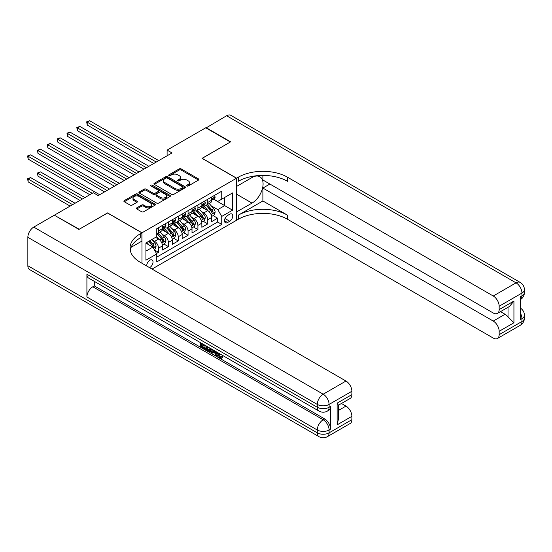 <?xml version="1.0" encoding="UTF-8"?>
<svg xmlns="http://www.w3.org/2000/svg" width="552" height="552" viewBox="0 0 552 552"><rect width="100%" height="100%" fill="white"/><g stroke="black" fill="none" stroke-linecap="round" stroke-linejoin="round"><path stroke-width="0.83" d="M186.914 185.983A0.959 0.552 0 0 0 188.267 185.983L198.534 180.055A1.366 0.787 0 0 0 198.934 179.497A1.366 0.787 0 0 0 198.534 178.945L181.139 168.898A1.366 0.787 0 0 0 179.207 168.898L168.94 174.825A0.959 0.552 0 0 0 168.664 175.219A0.959 0.552 0 0 0 168.94 175.605A0.959 0.552 0 0 0 170.292 175.605L171.624 174.839A4.375 2.525 0 0 1 177.806 174.839L179.255 175.681A4.375 2.525 0 0 1 180.538 177.461A4.375 2.525 0 0 1 179.255 179.248L177.93 180.014A0.959 0.552 0 0 0 177.647 180.407A0.959 0.552 0 0 0 177.93 180.794A0.959 0.552 0 0 0 179.283 180.794L180.607 180.028A4.375 2.525 0 0 1 186.797 180.028L188.246 180.863A4.375 2.525 0 0 1 189.522 182.65A4.375 2.525 0 0 1 188.246 184.437L186.914 185.203A0.959 0.552 0 0 0 186.638 185.596A0.959 0.552 0 0 0 186.914 185.983L186.914 185.203M149.564 267.637A4.457 2.574 120 0 0 149.875 267.472A4.457 2.574 120 0 0 152.78 263.545A4.457 2.574 120 0 0 152.097 259.978A4.457 2.574 120 0 0 149.875 260.199A4.457 2.574 120 0 0 146.735 266.002M136.786 207.842A1.366 0.787 0 0 0 136.385 208.401A1.366 0.787 0 0 0 136.786 208.96L141.664 211.775A1.366 0.787 0 0 0 143.603 211.775L155.002 205.192A1.366 0.787 0 0 0 155.402 204.633A1.366 0.787 0 0 0 155.002 204.074L137.607 194.035A1.366 0.787 0 0 0 135.675 194.035L124.276 200.617A1.366 0.787 0 0 0 123.876 201.176A1.366 0.787 0 0 0 124.276 201.728L130.168 205.137A1.366 0.787 0 0 0 132.1 205.137L136.979 202.315A1.366 0.787 0 0 0 137.379 201.756A1.366 0.787 0 0 0 136.979 201.204L134.06 199.513A3.657 2.111 0 0 1 132.984 198.023A3.657 2.111 0 0 1 135.24 196.07A3.657 2.111 0 0 1 139.228 196.526L150.675 203.143A3.657 2.111 0 0 1 151.752 204.633A3.657 2.111 0 0 1 149.495 206.586A3.657 2.111 0 0 1 145.507 206.124L143.603 205.027A1.366 0.787 0 0 0 141.664 205.027L136.786 207.842L136.786 208.96L141.664 206.158L141.664 205.027M107.536 213.024L79.233 229.252L54.62 215.383M107.536 212.906L141.995 232.806L236.504 178.241L236.504 220.296L152.035 269.065M54.62 215.038L93.267 192.731L98.187 195.574L172.024 152.945L167.097 150.103L205.737 127.795L230.35 142.002L202.046 158.348L236.504 178.241M171.72 194.421A1.366 0.787 0 0 0 173.652 194.421L185.058 187.839A1.366 0.787 0 0 0 185.458 187.28A1.366 0.787 0 0 0 185.058 186.721L167.663 176.681A1.366 0.787 0 0 0 165.731 176.681L154.325 183.264A1.366 0.787 0 0 0 153.925 183.823A1.366 0.787 0 0 0 154.325 184.382L171.72 194.421M151.372 186.19A0.959 0.552 0 0 1 152.345 186.328L170.009 196.526L158.624 203.101A1.366 0.787 0 0 1 156.692 203.101L139.297 193.055L144.182 190.261L144.182 189.122L139.297 191.937A1.366 0.787 0 0 0 138.897 192.496A1.366 0.787 0 0 0 139.297 193.055L139.297 191.937M144.182 190.261A1.366 0.787 0 0 1 146.114 190.261L146.114 189.122A1.366 0.787 0 0 0 144.182 189.122M146.114 189.122L153.166 193.193A1.366 0.787 0 0 0 155.098 193.193L158.334 191.33A1.366 0.787 0 0 0 158.734 190.771A1.366 0.787 0 0 0 158.334 190.212L150.993 185.969A0.959 0.552 0 0 1 150.71 185.582A0.959 0.552 0 0 1 151.303 185.072A0.959 0.552 0 0 1 152.345 185.189L170.03 195.401A1.366 0.787 0 0 1 170.43 195.96A1.366 0.787 0 0 1 170.03 196.512L170.03 195.401M156.492 253.478L158.534 252.298L154.45 249.939M152.124 239.899L154.594 241.327A5.568 3.215 60 0 1 158.534 248.152L162.474 245.875L162.474 250.028L168.381 246.613L163.903 244.025M161.971 234.22L164.441 235.642A5.568 3.215 60 0 1 168.381 242.466L172.321 240.189L172.321 244.343L178.227 240.934L173.742 238.347M171.817 228.535L174.287 229.963A5.568 3.215 60 0 1 178.227 236.78L182.16 234.51L182.16 238.657L188.066 235.249L183.588 232.661M181.656 222.849L184.133 224.278A5.568 3.215 60 0 1 188.066 231.095L192.006 228.825L192.006 232.972L197.913 229.563L193.435 226.975M191.503 217.164L193.973 218.592A5.568 3.215 60 0 1 197.913 225.416L201.853 223.139L201.853 227.293L207.759 223.877L207.759 219.73A5.568 3.215 -120 0 0 203.819 212.906L201.349 211.485M203.281 221.297L207.759 223.877M162.474 245.875A5.568 3.215 -120 0 0 158.534 239.057L155.581 237.353M172.321 240.189A5.568 3.215 -120 0 0 168.381 233.372L162.288 229.86M182.16 234.51A5.568 3.215 -120 0 0 178.227 227.686L172.134 224.174M192.006 228.825A5.568 3.215 -120 0 0 188.066 222.001L181.981 218.488M201.853 223.139A5.568 3.215 -120 0 0 197.913 216.322L191.827 212.803M229.715 214.217L227.548 215.466A4.319 2.491 120 0 0 224.726 219.268A4.319 2.491 120 0 0 225.388 222.732A4.319 2.491 120 0 0 227.548 222.518L229.715 221.262A4.319 2.491 120 0 0 232.53 217.46A4.319 2.491 120 0 0 231.868 214.003A4.319 2.491 120 0 0 229.715 214.217M141.995 263.269L141.995 232.806M145.935 251.105L152.828 247.123L156.761 253.948L156.761 261.903L221.738 224.388L221.738 216.432L217.798 209.615L211.195 205.799M156.761 253.948L145.935 260.199L145.935 242.921L156.761 236.67L156.761 228.707L221.738 191.199L221.738 199.155L232.564 192.903L232.564 210.181L221.738 216.432M164.392 227.431L164.441 227.458A5.568 3.215 60 0 0 167.228 227.734L171.161 225.464A5.568 3.215 -120 0 0 172.321 222.911L172.321 219.73M174.232 221.745L174.287 221.78A5.568 3.215 60 0 0 177.068 222.049L181.008 219.779A5.568 3.215 -120 0 0 182.16 217.233L182.16 214.045M184.078 216.06L184.133 216.094A5.568 3.215 60 0 0 186.914 216.37L190.854 214.093A5.568 3.215 -120 0 0 192.006 211.547L192.006 208.359M193.924 210.381L193.973 210.409A5.568 3.215 60 0 0 196.76 210.685L200.7 208.415A5.568 3.215 -120 0 0 201.853 205.862L201.853 202.681M156.761 257.128L217.605 222.007L217.605 218.199L211.699 221.607L211.699 217.453A5.568 3.215 -120 0 0 207.759 210.636L201.673 207.124M203.771 204.695L203.819 204.723A5.568 3.215 -120 0 0 206.607 204.999A5.568 3.215 -120 0 0 207.759 202.453L207.759 199.265M206.607 204.999L210.54 202.729A5.568 3.215 -120 0 0 211.699 200.176L211.699 196.995M158.534 227.686L158.534 230.867A5.568 3.215 60 0 1 157.382 233.42A5.568 3.215 60 0 1 156.761 233.648M157.382 233.42L161.322 231.143A5.568 3.215 -120 0 0 162.474 228.597L162.474 225.416M168.381 222.001L168.381 225.188A5.568 3.215 60 0 1 167.228 227.734M178.227 216.322L178.227 219.503A5.568 3.215 60 0 1 177.068 222.049M188.066 210.636L188.066 213.817A5.568 3.215 60 0 1 186.914 216.37M197.913 204.951L197.913 208.138A5.568 3.215 60 0 1 196.76 210.685M197.913 225.416L197.913 229.563M188.066 231.095L188.066 235.249M178.227 236.78L178.227 240.934M168.381 242.466L168.381 246.613M158.534 248.152L158.534 252.298M152.828 247.123L145.935 243.149M217.798 209.615L224.692 205.634L224.692 197.45L232.564 192.903M213.417 199.127L232.564 210.181M213.617 199.01L217.798 201.432L221.738 199.155M167.097 150.103L167.097 155.788M213.127 215.611L217.605 218.199M217.605 222.007L221.738 224.388M187.3 186.121L188.246 185.575A4.375 2.525 0 0 0 189.522 183.788L189.522 182.65M180.538 177.461L180.538 178.6A4.375 2.525 0 0 1 179.255 180.387L178.31 180.932M198.52 180.069L181.139 170.037A1.366 0.787 0 0 0 179.207 170.037L169.326 175.743M185.037 187.852L167.663 177.82A1.366 0.787 0 0 0 165.731 177.82L154.346 184.389M182.636 187.673A0.959 0.552 0 0 0 182.919 187.28A0.959 0.552 0 0 0 182.636 186.893L167.373 178.075A0.959 0.552 0 0 0 166.021 178.075L164.62 178.882A4.375 2.525 0 0 0 163.337 180.67A4.375 2.525 0 0 0 164.62 182.457L175.053 188.48A4.375 2.525 0 0 0 181.235 188.48L182.636 187.673L182.636 188.812A0.959 0.552 0 0 0 182.919 188.418L182.919 187.28M163.337 180.67L163.337 181.808A4.375 2.525 0 0 0 164.62 183.595L164.62 182.457M182.636 188.812L181.235 189.619A4.375 2.525 0 0 1 175.053 189.619L164.62 183.595M146.114 190.261L153.166 194.332A1.366 0.787 0 0 0 155.098 194.332L158.334 192.462A1.366 0.787 0 0 0 158.734 191.903L158.734 190.771M160.487 197.423A3.657 2.111 0 0 0 164.468 197.878A3.657 2.111 0 0 0 166.725 195.932A3.657 2.111 0 0 0 165.655 194.435L161.619 192.11A1.366 0.787 0 0 0 159.687 192.11L156.451 193.98A1.366 0.787 0 0 0 156.05 194.532A1.366 0.787 0 0 0 156.451 195.091L160.487 197.423L160.487 198.561A3.657 2.111 0 0 0 164.468 199.017A3.657 2.111 0 0 0 166.725 197.064L166.725 195.932M156.05 194.532L156.05 195.67A1.366 0.787 0 0 0 156.451 196.229L156.451 195.091M160.487 198.561L156.451 196.229M151.752 204.633L151.752 205.772A3.657 2.111 0 0 1 149.495 207.718A3.657 2.111 0 0 1 145.507 207.262L143.603 206.158A1.366 0.787 0 0 0 141.664 206.158M132.984 198.023L132.984 199.162A3.657 2.111 0 0 0 134.06 200.652L134.06 199.513M136.965 202.329L134.06 200.652M154.988 205.199L137.607 195.167A1.366 0.787 0 0 0 135.675 195.167L124.29 201.742M211.616 216.481L214.155 215.011L215.142 212.168A3.691 2.132 -120 0 0 213.707 208.704L209.208 203.502M208.304 210.995L203.164 205.047M205.378 209.263L202.398 205.806A8.839 5.106 -120 0 0 202.122 205.503M87.209 147.743L134.122 174.825L67.523 136.379L67.523 133.536L69.98 132.114L139.042 171.989M206.103 205.199L210.65 210.471A3.691 2.132 60 0 1 211.968 213.01C212.52 213.755 212.92 213.527 213.148 212.327A3.691 2.132 -120 0 0 211.837 209.788L207.338 204.578M206.372 205.116L211.257 210.774A1.877 1.083 60 0 1 211.733 211.513L213.148 212.327M211.968 213.01L212.237 213.445M214.307 195.491L215.142 196.94A3.691 2.132 60 0 1 214.376 198.568L212.506 199.651A3.691 2.132 -120 0 0 213.148 198.803L213.072 198.472M156.271 162.04L87.209 122.165L89.672 120.75L158.734 160.618M211.823 199.824L211.837 199.824A3.691 2.132 -120 0 0 212.506 199.651M212.672 198.527L213.148 198.803C212.92 198.244 212.527 198.472 211.968 199.486A3.691 2.132 60 0 1 211.699 200.01M153.808 163.461L87.209 125.007L87.209 122.165L86.671 121.854L89.672 120.75M87.209 125.007L86.671 121.854M206.034 127.967L226.61 115.747L516.044 282.852A8.356 4.823 120 0 1 520.226 282.438A8.356 8.356 0 0 1 524.4 289.669A8.356 4.823 180 0 1 521.951 293.077L499.16 306.236A8.356 4.823 -120 0 0 493.253 296.01L516.044 282.852A8.356 4.823 60 0 1 521.951 293.077L521.951 295.92L520.474 296.776L520.474 319.511L521.951 318.656L521.951 321.499A8.356 4.823 60 0 1 520.226 325.321L497.435 338.479A8.356 4.823 -120 0 0 499.16 334.657L521.951 321.499A8.356 4.823 0 0 0 524.4 318.09A8.356 8.356 0 0 1 520.226 325.321M206.034 127.622L230.646 141.836L202.149 158.403M236.504 211.94L252.009 203.108A15.663 9.046 120 0 0 262.241 189.302A15.663 9.046 120 0 0 259.84 176.75A15.663 9.046 120 0 0 252.009 177.53L236.601 186.424L236.601 178.179L238.278 177.213A34.804 20.093 180 0 1 287.502 177.213L493.253 296.01M236.601 212.002L236.601 220.241L238.278 219.275A34.804 20.093 180 0 1 287.502 219.275L493.253 338.065A8.356 4.823 -120 0 0 497.435 338.479M262.89 200.976L238.278 215.183A34.804 20.093 180 0 1 287.502 215.183L262.89 200.976L262.89 188.073L269.88 184.037M262.89 175.419L262.89 180L493.253 313.005A8.356 4.823 -120 0 0 497.435 313.412A8.356 4.823 -120 0 0 499.16 309.589L513.933 301.068L513.933 322.775L508.026 316.869L508.026 307.298M513.933 322.775L499.16 331.303L499.16 334.657M499.16 331.303A8.356 4.823 -120 0 0 493.253 321.071L505.066 314.254A8.356 4.823 60 0 1 508.026 316.869M262.89 188.073L493.253 321.071M226.61 115.747A8.356 4.823 -60 0 1 230.791 115.334L520.226 282.438M202.149 158.286L236.601 178.179M499.16 306.236L499.16 309.589M500.526 311.632L505.066 314.254M238.278 177.213L238.278 181.304A34.804 20.093 180 0 1 287.502 181.304L287.502 177.213M497.435 313.412L509.51 306.443L513.933 301.068M218.606 353.087L220.434 356.902L221.124 357.144M217.895 352.714L217.819 353.542L219.648 357.358L220.793 357.503L222.09 356.157L222.925 356.861L221.442 358.421L219.724 358.193C217.909 356.958 216.998 355.253 216.984 353.066L217.053 352.224M213.079 352.169L211.913 353.597L211.03 353.087L212.52 349.609M216.267 351.776L217.447 355.881L216.66 356.337L215.777 355.826L215.101 353.335L212.582 351.886L211.913 353.597M202.101 344.779L202.101 346.235L205.579 348.243L205.579 349.03L204.792 349.485L200.48 346.994L200.48 342.654M205.206 345.386L204.412 346.118L201.307 344.324L201.307 346.684L202.101 346.235M86.912 274.268L317.283 407.266A8.356 4.823 120 0 0 319.015 411.088L88.644 278.091A8.356 4.823 -60 0 1 86.912 274.268L86.912 297.004A8.356 4.823 -60 0 1 92.819 286.771L94.295 285.915L324.666 418.92A8.356 4.823 60 0 1 330.572 429.152L330.572 406.417A8.356 4.823 60 0 1 328.84 410.239L327.364 411.088A8.356 4.823 -120 0 0 329.095 407.266L330.572 406.417M94.295 285.915L94.295 281.354M211.561 349.057L210.747 351.293L209.96 351.748L208.049 351.362L205.93 350.14L205.93 345.807M78.943 229.418L107.44 212.968L141.898 232.861L140.222 233.827A34.804 20.093 -0 0 0 130.03 248.034A34.804 20.093 -0 0 0 140.222 262.248L345.98 381.039A8.356 4.823 60 0 1 351.886 391.264L329.095 404.423L329.095 407.266A8.356 4.823 -0 0 1 317.283 407.266L317.283 404.423L27.848 237.319A8.356 4.823 -60 0 1 33.755 227.093L54.331 215.211L78.943 229.418M141.898 232.861L141.898 241.1L131.01 247.386M337.12 403.146L338.341 404.995L338.341 419.603L337.12 424.861L337.12 403.146L351.886 394.618L351.886 391.264M351.886 394.618A8.356 4.823 60 0 1 350.154 398.447L338.341 405.265M27.848 265.74L317.283 432.844A8.356 4.823 120 0 0 319.015 436.666L29.573 269.562A8.356 4.823 -60 0 1 27.848 265.74L27.848 237.319M341.433 403.477L345.98 406.099A8.356 4.823 60 0 1 351.886 416.332L337.12 424.861M330.572 429.152L329.095 430.001L329.095 432.844L351.886 419.686L351.886 416.332M351.886 419.686A8.356 4.823 60 0 1 350.154 423.508L327.364 436.666A8.356 4.823 -120 0 0 329.095 432.844A8.356 4.823 -0 0 1 317.283 432.844L317.283 430.001L86.912 297.004M140.222 233.827L140.222 237.919A34.804 20.093 -0 0 0 130.21 250.084M201.307 346.684L204.792 348.698L205.579 348.243M204.792 348.698L204.792 349.485M201.307 343.137L204.412 345.331L204.764 345.131M204.412 345.331L204.412 346.118M201.307 343.537L201.659 343.337M210.712 348.567L209.96 351.748M206.765 346.283L206.765 349.837L207.98 350.541L209.374 350.858L209.884 348.084M210.774 349.492L211.547 349.05M207.552 346.739L207.552 349.382L210.16 350.41M206.765 349.837L207.552 349.382M207.98 350.541L208.766 350.085M215.17 351.141L216.66 356.337M213.3 350.058L212.837 351.244L214.852 352.404L214.39 350.686M213.797 350.347L213.624 350.789L214.562 351.327M212.837 351.244L213.624 350.789M219.648 357.358L220.434 356.902M217.819 353.542L218.571 353.107M221.304 356.606L222.139 357.316L222.925 356.861M222.139 357.316L221.442 358.421M201.77 222.166L204.316 220.696L205.296 217.854A3.691 2.132 -120 0 0 203.86 214.39L199.362 209.18M198.458 216.681L193.317 210.726M195.532 214.949L192.551 211.492A8.839 5.106 -120 0 0 192.275 211.181M77.363 153.428L124.276 180.511L57.677 142.064L57.677 139.221L60.133 137.8L129.196 177.668M196.257 210.885L200.811 216.149A3.691 2.132 60 0 1 202.122 218.695C202.681 219.434 203.074 219.206 203.308 218.012A3.691 2.132 -120 0 0 201.991 215.473L197.492 210.264M196.526 210.802L201.418 216.46A1.877 1.083 60 0 1 201.887 217.191L203.308 218.012M202.122 218.695L202.391 219.13M191.923 227.852L194.47 226.382L195.449 223.539A3.691 2.132 -120 0 0 194.014 220.075L189.515 214.866M188.618 222.366L183.478 216.412M185.693 220.627L182.705 217.177A8.839 5.106 -120 0 0 182.436 216.867M67.523 159.114L114.43 186.197L47.831 147.743L47.831 144.9L50.294 143.479L119.356 183.354M186.417 216.57L190.964 221.835A3.691 2.132 60 0 1 192.282 224.381C192.834 225.119 193.228 224.892 193.462 223.698A3.691 2.132 -120 0 0 192.144 221.152L187.645 215.949M186.679 216.481L191.572 222.145A1.877 1.083 60 0 1 192.041 222.877L193.462 223.698M192.282 224.381L192.544 224.816M182.077 233.53L184.623 232.068L185.61 229.225A3.691 2.132 -120 0 0 184.168 225.761L179.676 220.552M178.772 228.045L173.632 222.097M175.846 226.313L172.866 222.863A8.839 5.106 -120 0 0 172.59 222.553M57.677 164.8L104.583 191.882L37.984 153.428L37.984 150.586L40.448 149.164L109.51 189.039M176.571 222.249L181.118 227.521A3.691 2.132 60 0 1 182.436 230.06C182.988 230.805 183.381 230.577 183.616 229.377A3.691 2.132 -120 0 0 182.298 226.837L177.799 221.628M176.84 222.166L181.725 227.824A1.877 1.083 60 0 1 182.201 228.562L183.616 229.377M182.436 230.06L182.705 230.501M172.238 239.216L174.777 237.746L175.764 234.904A3.691 2.132 -120 0 0 174.328 231.44L169.83 226.237M168.926 233.731L163.785 227.783M166 231.999L163.019 228.542A8.839 5.106 -120 0 0 162.743 228.238M47.831 170.478L89.817 194.725L28.138 159.114L28.138 156.271L30.601 154.85L99.664 194.718M166.725 227.935L171.272 233.206A3.691 2.132 60 0 1 172.59 235.745C173.142 236.491 173.535 236.263 173.77 235.062A3.691 2.132 -120 0 0 172.459 232.523L167.96 227.314M166.994 227.852L171.879 233.51A1.877 1.083 60 0 1 172.355 234.248L173.77 235.062M172.59 235.745L172.859 236.18M204.461 201.169L205.296 202.618A3.691 2.132 60 0 1 204.537 204.254L202.66 205.337A3.691 2.132 -120 0 0 203.308 204.482L203.226 204.157M146.425 167.725L77.363 127.85L79.826 126.429L148.888 166.304M201.977 205.51L201.991 205.51A3.691 2.132 -120 0 0 202.66 205.337M202.825 204.212L203.308 204.482C203.074 203.929 202.681 204.157 202.122 205.165A3.691 2.132 60 0 1 201.853 205.689M143.962 169.147L77.363 130.693L77.363 127.85L76.825 127.54L79.826 126.429M77.363 130.693L76.825 127.54M194.614 206.855L195.449 208.304A3.691 2.132 60 0 1 194.69 209.939L192.82 211.016A3.691 2.132 -120 0 0 193.462 210.167L193.379 209.843M136.579 173.404L66.978 133.225L69.98 132.114M192.13 211.188L192.144 211.188A3.691 2.132 -120 0 0 192.82 211.016M192.986 209.891L193.462 210.167C193.228 209.615 192.834 209.843 192.282 210.85A3.691 2.132 60 0 1 192.006 211.375M67.523 136.379L66.978 133.225M184.768 212.541L185.61 213.99A3.691 2.132 60 0 1 184.844 215.625L182.974 216.701A3.691 2.132 -120 0 0 183.616 215.853L183.54 215.522M126.739 179.089L57.132 138.904L60.133 137.8M182.284 216.874L182.298 216.874A3.691 2.132 -120 0 0 182.974 216.701M183.14 215.577L183.616 215.853C183.381 215.294 182.988 215.522 182.436 216.536A3.691 2.132 60 0 1 182.16 217.06M57.677 142.064L57.132 138.904M174.929 218.226L175.764 219.675A3.691 2.132 60 0 1 174.998 221.304L173.128 222.387A3.691 2.132 -120 0 0 173.77 221.538L173.694 221.207M116.893 184.775L47.293 144.589L50.294 143.479M172.438 222.559L172.459 222.559A3.691 2.132 -120 0 0 173.128 222.387M173.293 221.262L173.77 221.538C173.542 220.979 173.149 221.207 172.59 222.214A3.691 2.132 60 0 1 172.321 222.746M47.831 147.743L47.293 144.589M162.391 244.902L164.931 243.432L165.917 240.589A3.691 2.132 -120 0 0 164.482 237.125L159.983 231.916M159.079 239.416L156.727 236.691M156.154 237.684L155.774 237.236M84.898 197.561L40.448 171.9L37.984 173.321L37.984 176.164L79.971 200.404M156.878 233.62L161.432 238.885A3.691 2.132 60 0 1 162.743 241.431C163.302 242.169 163.696 241.942 163.923 240.748A3.691 2.132 -120 0 0 162.612 238.209L158.113 232.999M157.147 233.537L162.033 239.195A1.877 1.083 60 0 1 162.509 239.927L163.923 240.748M162.743 241.431L163.012 241.866M37.984 176.164L37.446 173.011L82.434 198.982M37.446 173.011L40.448 171.9M165.082 223.905L165.917 225.354A3.691 2.132 60 0 1 165.151 226.989L163.282 228.073A3.691 2.132 -120 0 0 163.923 227.217L163.847 226.893M107.047 190.461L37.446 150.275L40.448 149.164M162.599 228.245L162.612 228.245A3.691 2.132 -120 0 0 163.282 228.073M163.447 226.941L163.923 227.217C163.696 226.665 163.302 226.893 162.743 227.9A3.691 2.132 60 0 1 162.474 228.424M37.984 153.428L37.446 150.275M154.249 249.601L155.091 249.118L156.071 246.275A3.691 2.132 -120 0 0 154.636 242.811L151.807 239.533M149.164 245.012L146.88 242.369M146.315 243.363L145.935 242.928M75.051 203.246L30.601 177.585L28.138 179.007L28.138 181.85L70.132 206.089M148.75 241.293L151.586 244.57A3.691 2.132 60 0 1 152.897 247.11C153.456 247.855 153.849 247.627 154.084 246.433A3.691 2.132 -120 0 0 152.766 243.887L149.937 240.61M148.978 241.162L152.193 244.881A1.877 1.083 60 0 1 152.662 245.612L154.084 246.433M152.897 247.11L153.166 247.551M28.138 181.85L27.6 178.696L72.588 204.668M27.6 178.696L30.601 177.585M92.281 193.303L27.6 155.961L30.601 154.85M28.138 159.114L27.6 155.961M154.594 241.327L158.534 239.057M164.441 235.642L168.381 233.372M174.287 229.963L178.227 227.686M184.133 224.278L188.066 222.001M193.973 218.592L197.913 216.322M203.819 212.906L207.759 210.636M207.759 202.453L211.699 200.176M158.534 230.867L162.474 228.597M168.381 225.188L172.321 222.911M178.227 219.503L182.16 217.233M188.066 213.817L192.006 211.547M197.913 208.138L201.853 205.862M207.759 219.73L211.699 217.453M224.988 218.537L229.715 221.262M224.492 220.752L227.548 222.518M188.246 185.575L188.246 184.437M177.93 180.794L177.93 180.014M179.255 180.387L179.255 179.248M168.94 175.605L168.94 174.825M179.207 170.037L179.207 168.898M181.139 170.037L181.139 168.898M198.534 180.055L198.534 178.945M154.325 184.382L154.325 183.264M165.731 177.82L165.731 176.681M167.663 177.82L167.663 176.681M185.058 187.839L185.058 186.721M175.053 189.619L175.053 188.48M181.235 189.619L181.235 188.48M153.166 194.332L153.166 193.193M155.098 194.332L155.098 193.193M158.334 192.462L158.334 191.33M152.345 186.328L152.345 185.189M143.603 206.158L143.603 205.027M145.507 207.262L145.507 206.124M136.979 202.315L136.979 201.204M124.276 201.728L124.276 200.617M135.675 195.167L135.675 194.035M137.607 195.167L137.607 194.035M155.002 205.192L155.002 204.074M211.05 214.59L215.114 212.244M211.837 209.788L213.707 208.704M208.891 211.485L210.65 210.471M215.114 196.898L211.699 198.872M238.278 215.183L238.278 219.275M287.502 215.183L287.502 219.275M520.474 313.294A8.356 4.823 60 0 1 521.951 318.656A8.356 4.823 180 0 0 524.4 315.247A8.356 8.356 0 0 0 520.474 308.168M520.474 299.591A8.356 8.356 0 0 0 524.4 292.512A8.356 4.823 0 0 1 521.951 295.92A8.356 4.823 60 0 1 520.474 299.577M236.504 194.152L252.009 203.108M33.755 227.093L323.189 394.197L345.98 381.039M92.819 286.771L323.189 419.775L324.666 418.92M338.341 410.509L345.98 406.099M323.189 394.197A8.356 4.823 120 0 0 317.283 404.423A8.356 4.823 180 0 0 329.095 404.423A8.356 4.823 -120 0 0 323.189 394.197M323.189 419.775A8.356 4.823 120 0 0 317.283 430.001A8.356 4.823 180 0 0 329.095 430.001A8.356 4.823 -120 0 0 323.189 419.775M201.204 220.276L205.275 217.923M201.991 215.473L203.86 214.39M199.051 217.171L200.811 216.149M191.365 225.954L195.429 223.608M192.144 221.152L194.014 220.075M189.205 222.849L190.964 221.835M181.518 231.64L185.582 229.294M182.298 226.837L184.168 225.761M179.359 228.535L181.118 227.521M171.672 237.325L175.736 234.98M172.459 232.523L174.328 231.44M169.512 234.22L171.272 233.206M205.275 202.577L201.853 204.557M195.429 208.263L192.006 210.236M185.582 213.948L182.16 215.922M175.736 219.634L172.321 221.607M161.826 243.011L165.897 240.658M162.612 238.209L164.482 237.125M159.673 239.906L161.432 238.885M165.897 225.313L162.474 227.293M153.29 247.938L156.05 246.344M152.766 243.887L154.636 242.811M149.992 245.488L151.586 244.57M524.4 315.247L524.4 318.09M524.4 289.669L524.4 292.512M319.015 411.088A8.356 8.356 0 0 0 327.364 411.088M319.015 436.666A8.356 8.356 0 0 0 327.364 436.666"/></g></svg>
